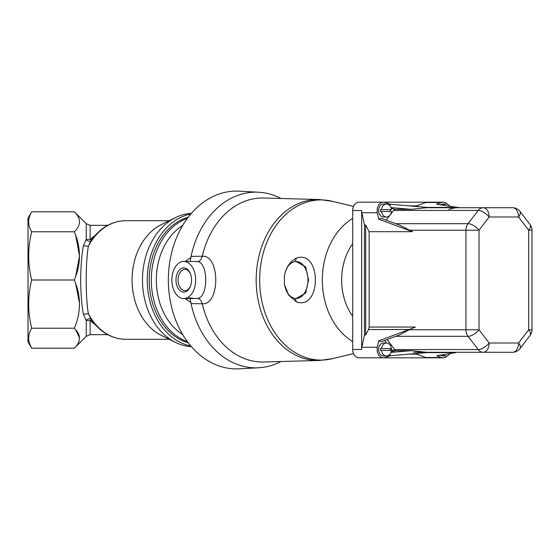 <?xml version="1.0" encoding="UTF-8"?>
<svg xmlns="http://www.w3.org/2000/svg" width="560" height="560" viewBox="0 0 560 560"><rect width="100%" height="100%" fill="white"/><g stroke="black" fill="none" stroke-linecap="round" stroke-linejoin="round"><path stroke-width="0.84" d="M191.38 213.346A66.71 51.107 90 0 0 175.539 217.588L161.462 224.518A59.297 45.43 90 0 0 132.076 280A59.297 45.43 90 0 0 161.462 335.482L175.539 342.412A66.71 51.107 90 0 0 191.38 346.654M83.356 245.707L88.312 246.295A59.297 45.43 -90 0 1 125.685 220.703C111.643 221.095 100.016 227.85 90.797 240.968L88.312 246.295C85.47 264.124 85.47 295.876 88.312 313.705L83.356 314.293C81.69 304.591 80.787 293.16 80.647 280C80.787 266.84 81.69 255.409 83.356 245.707L86.233 239.582L90.16 239.337L95.046 235.501M90.937 240.765L89.341 241.248L87.626 240.814L86.233 239.582L86.233 223.706L90.16 225.33L107.709 225.33M91.721 239.652L90.16 239.337L90.16 225.33M75.628 283.332L79.513 303.401M79.52 304.115L79.513 304.822M75.628 235.109L79.52 255.92L75.628 276.668M74.326 231.777C81.158 225.106 81.158 218.449 74.326 211.799L31.675 211.799C27.706 218.498 27.706 225.155 31.675 231.777C27.706 247.94 27.706 264.012 31.675 280L74.326 280C81.158 263.9 81.158 247.828 74.326 231.777L31.675 231.777M95.046 324.499L90.16 320.663L86.233 320.418L83.356 314.293M91.721 320.348L90.16 320.663L90.16 334.67L86.233 336.294L74.326 348.201C81.158 341.53 81.158 334.873 74.326 328.223C81.158 312.123 81.158 296.051 74.326 280M75.628 329.602L79.513 337.918M74.326 328.223L31.675 328.223C27.706 312.235 27.706 296.163 31.675 280M29.575 343.588L31.675 348.201L28 341.831L28 218.169L31.675 211.799M29.477 226.863L29.687 227.5M74.326 348.201L31.675 348.201C27.706 341.579 27.706 334.915 31.675 328.223M175.539 217.588A66.71 51.107 90 0 0 142.478 280A66.71 51.107 90 0 0 175.539 342.412M190.806 345.982A66.71 51.107 -90 0 1 147.245 280A66.71 51.107 -90 0 1 190.806 214.018M188.188 342.734A64.12 49.119 -90 0 1 149.226 280A64.12 49.119 -90 0 1 188.188 217.266M169.211 339.297L125.685 339.297A59.297 45.43 -90 0 1 88.312 313.705L91.014 319.291M90.937 319.235L89.341 318.752L87.626 319.186L86.233 320.418L86.233 336.294M90.16 334.67L107.709 334.67M185.129 261.471L190.967 257.495L191.058 256.382L202.272 256.221C220.22 254.688 220.297 305.214 202.272 303.779L191.058 303.618L190.078 298.529M194.964 298.529L197.617 298.417C208.404 297.234 208.418 262.787 197.617 261.583L194.964 261.471M202.251 303.681C201.257 300.405 199.71 298.648 197.617 298.417M202.251 256.319C201.257 259.595 199.71 261.352 197.617 261.583M190.967 257.495L190.078 261.471M190.449 273.847A10.612 6.818 -90 0 0 184.898 269.388A10.612 6.818 -90 0 0 178.073 280A10.612 6.818 -90 0 0 184.898 290.612A10.612 6.818 -90 0 0 190.449 286.153M183.757 292.089A12.089 7.77 -90 0 0 190.281 286.58A12.089 7.77 -90 0 0 190.281 273.42A12.089 7.77 -90 0 0 176.932 274.225A12.089 7.77 -90 0 0 183.757 292.089M190.967 302.505L185.129 298.529M284.382 276.367L284.382 283.633C285.628 291.459 288.771 296.31 293.811 298.2A18.529 11.914 -90 0 0 296.065 298.529L305.704 293.111L308.525 279.993L305.704 266.889L296.065 261.471A18.529 11.914 -90 0 0 293.811 261.8C288.771 263.69 285.635 268.541 284.382 276.367C285.719 267.666 289.8 261.541 296.611 257.999L294.931 261.555M296.611 257.999C321.594 249.697 321.699 310.212 296.611 302.001L294.938 298.445M296.611 302.001L288.771 295.253L284.571 284.886M296.065 298.529A18.529 11.914 -90 0 0 307.972 280A18.529 11.914 -90 0 0 296.065 261.471M191.058 256.382A87.85 67.298 -90 0 1 258.678 192.227L239.281 191.17A88.907 68.103 90 0 0 170.618 257.222A88.907 68.103 90 0 0 239.281 368.83L258.678 367.773A87.85 67.298 -90 0 1 191.058 303.618M183.757 261.471A18.529 11.914 -90 0 0 171.85 280A18.529 11.914 -90 0 0 183.757 298.529A18.529 11.914 -90 0 0 195.65 281.043A18.529 11.914 -90 0 0 185.094 261.583A18.529 11.914 -90 0 0 183.757 261.471L194.971 261.471M258.678 192.227A87.85 67.298 -90 0 1 280.973 198.485M280.973 361.515A87.85 67.298 -90 0 1 258.678 367.773M202.272 256.221A81.998 62.818 -90 0 1 263.697 198.016L319.13 199.521A80.493 61.663 90 0 0 258.832 303.338A80.493 61.663 90 0 0 319.13 360.479L263.697 361.984A81.998 62.818 -90 0 1 202.272 303.779M447.328 355.782A8.337 6.391 -90 0 1 443.128 357.833A8.337 6.391 -90 0 1 441.42 357.525L425.936 357.525A8.337 6.391 90 0 0 427.644 357.833L359.086 357.833A8.337 6.391 -90 0 1 352.702 349.489L352.702 210.511A8.337 6.391 -90 0 1 359.086 202.167L427.644 202.167A8.337 6.391 -90 0 0 425.936 202.475L416.535 205.877M378.721 219.184L412.51 231.686L399.336 225.008L381.185 218.288L378.721 219.184L377.349 212.737A8.337 6.391 -90 0 1 383.509 202.167A8.337 6.391 -90 0 1 385.217 202.475L390.152 204.26L430.871 207.725L459.991 207.725L436.485 204.26L441.42 202.475A8.337 6.391 -90 0 1 443.128 202.167A8.337 6.391 -90 0 1 447.328 204.218M395.738 223.678L468.027 223.678L478.17 210.441L393.596 210.441A9.268 7.098 90 0 1 394.618 209.335L411.348 209.335L426.377 207.725L483.189 207.725A9.268 5.957 90 0 1 489.146 216.993A9.268 4.214 -142.5 0 0 478.17 210.441A9.268 7.098 -90 0 1 483.189 207.725L512.596 207.725A9.268 5.957 -90 0 1 518.553 216.993L489.146 216.993L479.003 230.23L409.136 230.23M468.027 223.678A9.268 4.214 37.5 0 1 479.003 230.23L479.003 329.77A9.268 4.214 142.5 0 1 468.027 336.322A9.268 7.098 -90 0 1 465.948 329.77L465.948 230.23A9.268 7.098 90 0 1 468.027 223.678M389.844 354.277L390.152 355.74L385.217 357.525A8.337 6.391 -90 0 1 383.509 357.833A8.337 6.391 -90 0 1 377.349 347.263L378.721 340.816L381.185 341.712L399.336 334.992L409.136 329.77L479.003 329.77L489.146 343.007L518.553 343.007A9.268 5.957 -90 0 1 512.596 352.275L483.189 352.275A9.268 7.098 -90 0 1 478.17 349.559A9.268 4.214 -37.5 0 0 489.146 343.007A9.268 5.957 90 0 1 483.189 352.275L426.377 352.275L411.348 350.665L390.929 352.401M518.553 343.007A9.268 4.214 37.5 0 1 519.953 348.642L530.089 335.405A9.268 4.214 -142.5 0 0 528.689 329.77L532 329.77L532 230.23L528.689 230.23A9.268 4.214 -37.5 0 0 530.089 224.595L519.953 211.358A9.268 4.214 142.5 0 1 518.553 216.993L528.689 230.23L528.689 329.77L518.553 343.007M483.189 207.725L455.784 207.725L448.749 209.335M377.349 347.263L361.865 347.263A8.337 6.391 90 0 0 361.634 349.489L361.634 210.511L352.702 210.511M441.42 357.525L436.793 355.691L455.945 352.611L426.916 352.611L390.152 355.74M426.916 352.611L455.945 352.611M361.865 347.263L364.476 334.992L364.476 225.008L365.666 225.008L365.666 334.992L368.515 329.525L369.145 327.047L415.429 327.047L409.227 329.525L368.515 329.525M365.666 225.008L369.145 231.686L369.145 327.047M386.484 355.978A6.489 4.97 -90 0 0 391.405 350.42L380.373 350.42A6.489 4.97 90 0 1 380.373 348.565L391.405 348.565A6.489 4.97 -90 0 0 386.484 343.007L383.509 343.007A6.489 4.97 -90 0 0 378.721 347.76A6.489 4.97 -90 0 0 383.509 355.978L386.484 355.978A6.489 4.97 -90 0 1 381.57 350.42M364.476 334.992L365.666 334.992M409.115 354.123L417.732 354.123L416.668 353.479M409.115 205.877L417.732 205.877L416.668 206.521M394.618 209.335L391.083 208.061M390.929 207.599L411.348 209.335M389.844 205.723L390.152 204.26M393.596 210.441L386.169 220.136M386.484 216.993L383.509 216.993A6.489 4.97 -90 0 1 378.721 208.775A6.489 4.97 -90 0 1 383.509 204.022L386.484 204.022A6.489 4.97 -90 0 1 391.405 209.58L380.373 209.58A6.489 4.97 -90 0 0 380.373 211.435L391.405 211.435A6.489 4.97 -90 0 1 386.484 216.993A6.489 4.97 -90 0 1 381.57 211.435M364.476 225.008L361.865 212.737A8.337 6.391 -90 0 1 361.634 210.511M413.707 352.275L426.377 352.275M440.601 204.925A6.489 4.97 -90 0 1 443.128 204.022L446.11 204.022A6.489 4.97 -90 0 1 449.974 206.43M409.136 329.77L415.429 327.047M412.51 231.686L369.145 231.686M378.721 340.816L409.227 329.525M449.974 353.57A6.489 4.97 -90 0 1 446.11 355.978L443.128 355.978A6.489 4.97 -90 0 1 440.601 355.075M425.936 357.525L416.535 354.123M391.083 351.939L392.924 351.274A11.116 8.519 -90 0 1 392.595 350.868L390.831 348.565M387.1 339.521L394.786 349.559A9.268 7.098 90 0 0 395.808 350.665L411.348 350.665M395.808 350.665L392.924 351.274M446.11 355.978A6.489 4.97 -90 0 1 443.121 354.676M381.57 209.58A6.489 4.97 -90 0 1 386.484 204.022M390.215 209.58A6.489 4.97 -90 0 1 390.215 211.435M381.57 348.565A6.489 4.97 -90 0 1 386.484 343.007M390.215 350.42A6.489 4.97 90 0 0 390.215 348.565M443.121 205.324A6.489 4.97 -90 0 1 446.11 204.022M187.404 218.316A63.931 48.979 90 0 0 151.305 280A63.931 48.979 90 0 0 187.404 341.684M182.658 225.463A60.459 46.312 90 0 0 156.681 272.678A60.459 46.312 90 0 0 182.658 334.537M352.702 243.705A52.864 40.495 90 0 0 352.702 316.295M352.702 218.498A67.522 51.723 90 0 0 322.322 280A67.522 51.723 90 0 0 352.702 341.502M353.528 206.402L332.136 201.25A80.08 61.341 90 0 0 259.665 280A80.08 61.341 90 0 0 332.136 358.75L319.13 360.479M392.595 350.868A1.855 0.84 -37.5 0 1 394.786 349.559L478.17 349.559L468.027 336.322L395.738 336.322M352.702 349.489L361.634 349.489M377.349 212.737L361.865 212.737M426.916 207.389L455.945 207.389M441.42 202.475L425.936 202.475M386.568 343.007L384.608 340.445M169.211 220.703L125.685 220.703M86.233 223.706L74.326 211.799M125.685 339.297C111.643 338.905 100.016 332.15 90.797 319.032M188.993 297.829L194.971 298.529L183.757 298.529M332.136 201.25L319.13 199.521M353.528 353.598L332.136 358.75M512.596 352.275A9.268 9.268 0 0 0 519.953 348.642M519.953 211.358A9.268 9.268 0 0 0 512.596 207.725M383.509 357.833L368.025 357.833M383.509 202.167L368.025 202.167M443.128 202.167L427.644 202.167M443.128 357.833L427.644 357.833M532 230.23A9.268 9.268 0 0 0 530.089 224.595M530.089 335.405A9.268 9.268 0 0 0 532 329.77"/></g></svg>
